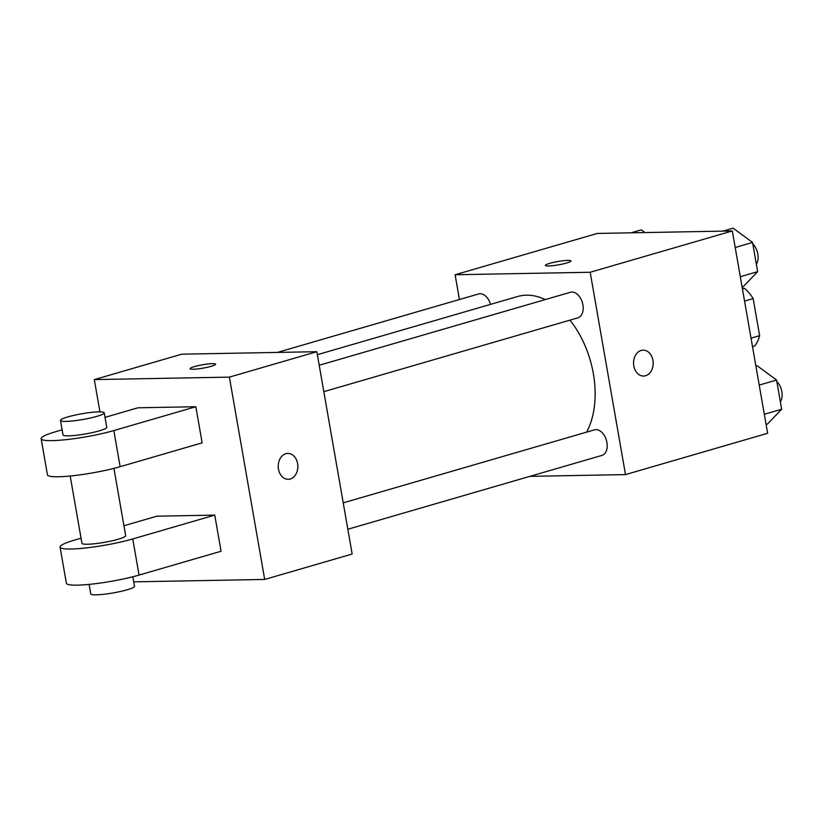 <?xml version="1.0" encoding="UTF-8"?>
<svg xmlns="http://www.w3.org/2000/svg" width="823" height="823" viewBox="0 0 823 823"><rect width="100%" height="100%" fill="white"/><g stroke="black" fill="none" stroke-linecap="round" stroke-linejoin="round"><path stroke-width="1.23" d="M742.336 288.379L744.434 288.348A35.163 22.458 -106.2 0 1 753.158 298.584L759.629 335.661A35.163 22.458 -106.2 0 1 754.526 346.154L752.52 346.73M751.029 338.16L759.629 335.661M744.558 301.084L753.158 298.584M742.439 288.924L744.434 288.348M459.429 299.521L455.109 274.748L597.241 233.444L732.316 230.954L767.633 433.289L625.49 474.593L529.878 476.352M455.109 274.748L590.184 272.259L732.316 230.954M590.184 272.259L625.49 474.593M643.133 350.156A12.952 9.814 -91.1 0 1 653.102 361.616A12.952 9.814 -91.1 0 1 645.571 375.751A12.952 9.814 -91.1 0 1 643.607 376.049A12.952 9.814 -91.1 0 1 633.556 363.282A12.952 9.814 -91.1 0 1 643.133 350.156A12.952 9.814 -91.1 0 1 653.112 361.616A12.952 9.814 -91.1 0 1 645.582 375.751A12.952 9.814 -91.1 0 1 643.607 376.049M586.645 432.116A81.395 51.993 -106.2 0 0 569.958 320.137M545.268 299.572A81.395 51.993 -106.2 0 0 517.585 296.517L317.369 354.692M490.539 304.366A13.322 8.508 -106.2 0 0 478.647 293.934L277.392 352.419M323.82 391.666L577.931 317.822A13.322 8.508 -106.2 0 0 582.386 302.658A13.322 8.508 -106.2 0 0 570.504 292.247L319.211 365.268M347.831 529.251L601.952 455.407A13.322 8.508 -106.2 0 0 606.397 440.243A13.322 8.508 -106.2 0 0 594.515 429.832L343.232 502.853M567.747 260.397A12.952 1.697 170.1 0 1 570.936 260.953A12.952 1.697 170.1 0 1 558.467 264.852A12.952 1.697 170.1 0 1 545.423 265.407A12.952 1.697 170.1 0 1 553.529 262.372A12.952 1.697 170.1 0 1 567.747 260.397M545.423 265.407A12.952 1.697 170.1 0 1 553.55 262.372A12.952 1.697 170.1 0 1 567.747 260.407A12.952 1.697 170.1 0 1 570.936 260.953M99.933 411.87L94.306 379.598L181.77 354.178L316.845 351.699L352.162 554.023L264.687 579.443L133.727 581.851M631.087 232.816L641.271 229.854L644.954 232.559M755.905 366.112L757.139 365.751L776.573 380.041L781.665 409.247L767.334 424.164L766.1 424.514M759.218 385.082L776.573 380.041M764.31 414.288L781.665 409.247M780.369 401.83A13.322 8.508 -106.2 0 0 776.83 381.533M722.933 231.129L733.128 228.166L752.561 242.456L757.654 271.662L743.313 286.579L742.089 286.929M735.206 247.497L752.561 242.456M740.299 276.703L757.654 271.662M756.358 264.245A13.322 8.508 -106.2 0 0 752.819 243.947M215.595 364.219A12.952 1.697 -9.9 0 0 207.941 364.003A12.952 1.697 -9.9 0 0 194.403 366.605A12.952 1.697 170.1 0 1 207.952 363.982A12.952 1.697 170.1 0 1 215.595 364.219A12.952 1.697 170.1 0 1 203.137 368.118A12.952 1.697 170.1 0 1 190.082 368.673A12.952 1.697 170.1 0 1 194.403 366.595A12.952 1.697 -9.9 0 0 190.082 368.673M94.306 379.598L229.38 377.119L316.845 351.699L352.162 554.023M181.77 354.178L316.845 351.699M278.472 469.141A12.952 9.814 -91.1 0 1 287.793 453.422A12.952 9.814 -91.1 0 1 297.854 466.188A12.952 9.814 -91.1 0 1 288.276 479.315A12.952 9.814 -91.1 0 1 278.472 469.141M229.38 377.119L264.687 579.443M288.266 479.315A12.952 9.814 88.9 0 0 297.844 466.188A12.952 9.814 88.9 0 0 287.793 453.422M214.752 515.116L132.75 538.952A44.391 5.823 170.1 0 1 86.271 547.902A44.391 5.823 170.1 0 1 60.069 547.12L66.375 583.25A44.391 5.823 -9.9 0 0 92.577 584.032A44.391 5.823 -9.9 0 0 139.056 575.082L221.058 551.256L214.752 515.116L156.854 516.186L123.934 525.753M195.833 406.727L202.139 442.856L120.137 466.692A44.391 5.823 -9.9 0 1 73.659 475.643A44.391 5.823 -9.9 0 1 47.456 474.861L41.15 438.721A44.391 5.823 -9.9 0 0 67.352 439.513A44.391 5.823 -9.9 0 0 113.831 430.563L195.833 406.727L137.935 407.796L105.025 417.364M70.192 476.003L81.93 543.303A22.2 2.911 -9.9 0 0 87.403 544.25A22.2 2.911 -9.9 0 0 111.774 540.865A22.2 2.911 -9.9 0 0 125.672 535.67L113.924 468.369M81.045 538.221L74.852 540.011A44.391 5.823 170.1 0 0 60.069 547.12M89.11 584.402L90.767 593.887A22.2 2.911 -9.9 0 0 96.229 594.834A22.2 2.911 -9.9 0 0 120.6 591.449A22.2 2.911 -9.9 0 0 134.499 586.254L132.842 576.769M60.49 420.46L63.021 434.904A22.2 2.911 -9.9 0 0 85.386 433.958A22.2 2.911 -9.9 0 0 106.753 427.281L104.233 412.827A22.2 2.911 170.1 0 1 82.866 419.504A22.2 2.911 170.1 0 1 60.49 420.46A22.2 2.911 170.1 0 1 74.389 415.255A22.2 2.911 170.1 0 1 98.76 411.87A22.2 2.911 170.1 0 1 104.233 412.827M62.126 429.822L55.943 431.622A44.391 5.823 -9.9 0 0 41.15 438.721M132.75 538.952L139.056 575.082M113.831 430.563L120.137 466.692"/></g></svg>
